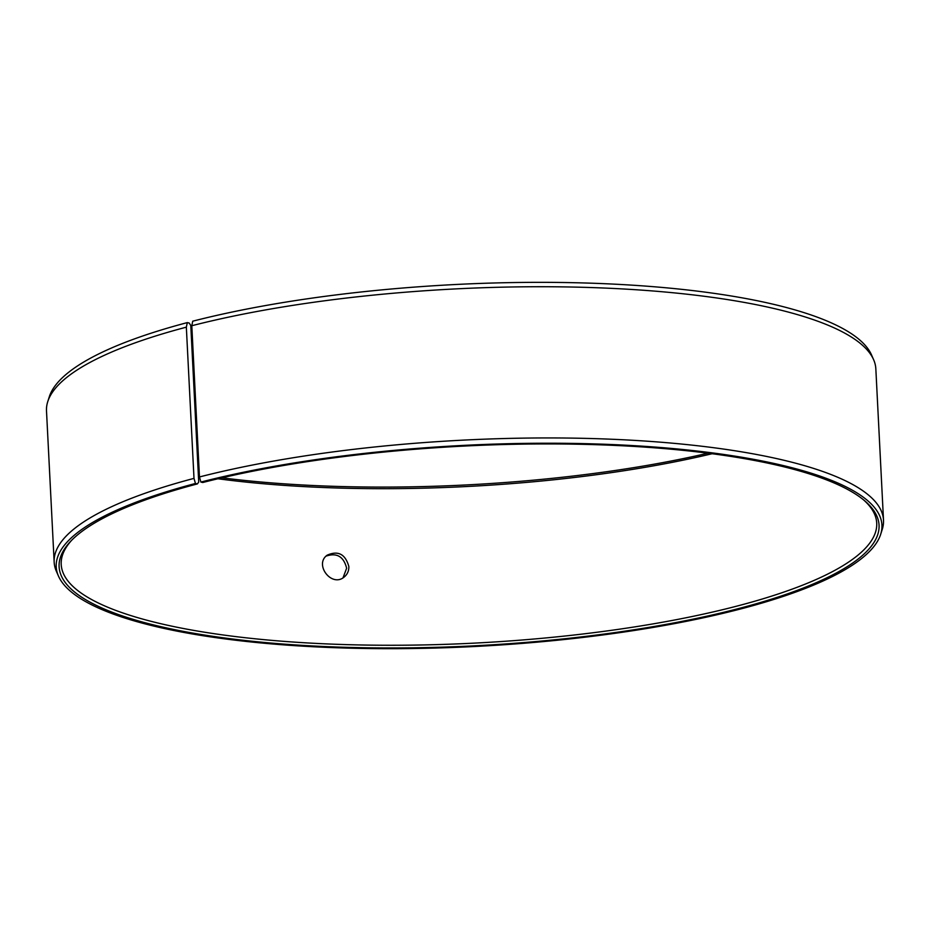 <?xml version="1.0" encoding="UTF-8"?>
<svg xmlns="http://www.w3.org/2000/svg" width="930" height="930" viewBox="0 0 930 930"><rect width="100%" height="100%" fill="white"/><g stroke="black" fill="none" stroke-linecap="round" stroke-linejoin="round"><path stroke-width="1.4" d="M197.358 483.914L195.451 483.472L193.998 478.38L186.337 327.162L187.302 322.605L189.209 323.047L190.79 325.523L198.718 482.1L197.358 483.914A410.49 99.998 177.1 0 0 70.982 540.969A410.49 99.998 177.1 0 0 474.137 645.827A410.49 99.998 177.1 0 0 864.633 500.759A410.49 99.998 177.1 0 0 202.763 482.507L200.88 482.066L199.462 476.962L191.801 325.733L192.731 321.187A413.385 100.707 177.1 0 1 614.056 284.138A413.385 100.707 177.1 0 1 871.584 355.051L873.63 359.747A415.199 101.149 177.1 0 0 614.974 288.533A415.199 101.149 177.1 0 0 191.801 325.733M72.017 539.9A408.282 99.464 177.1 0 0 61.206 564.464A408.282 99.464 177.1 0 0 473.998 643.142A408.282 99.464 177.1 0 0 876.723 523.148A408.282 99.464 177.1 0 0 863.482 499.805M195.451 483.472A413.385 100.707 177.1 0 0 58.416 575.972A413.385 100.707 177.1 0 0 474.172 646.524A413.385 100.707 177.1 0 0 880.675 534.32A413.385 100.707 177.1 0 0 656.627 447.191A413.385 100.707 177.1 0 0 200.88 482.066M193.998 478.38A415.199 101.149 177.1 0 0 54.161 562.127A415.199 101.149 177.1 0 0 56.37 571.276L58.416 575.972M880.675 534.32L882.233 529.437A415.199 101.149 177.1 0 0 883.5 520.114A415.199 101.149 177.1 0 0 640.096 440.727A415.199 101.149 177.1 0 0 199.462 476.962M187.302 322.605A413.385 100.707 177.1 0 0 49.325 396.715L47.767 401.586A415.199 101.149 177.1 0 0 46.5 410.909L54.161 562.127M186.337 327.162A415.199 101.149 177.1 0 0 47.767 401.586M883.5 520.114L875.839 368.896A415.199 101.149 177.1 0 0 873.63 359.747M198.334 474.486A410.49 99.998 177.1 0 0 199.346 474.637M221.979 477.822A410.49 99.998 177.1 0 0 708.021 453.201M198.404 475.916A408.282 99.464 177.1 0 0 199.415 476.079M217.969 478.764A408.282 99.464 177.1 0 0 712.101 453.735M348.843 566.51C348.959 570.88 347.401 574.38 344.181 577.019C331.685 587.818 313.898 564.429 327.186 555.175C338.148 550.339 345.367 554.117 348.843 566.51M343.031 577.809L346.646 568.207C343.693 556.558 336.858 552.513 326.139 556.094"/></g></svg>

